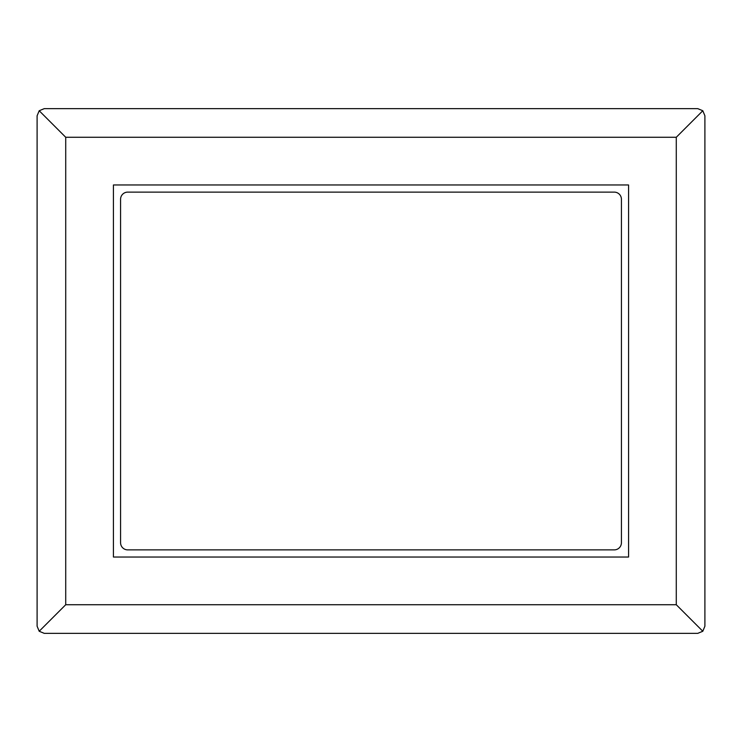 <?xml version="1.0" encoding="UTF-8"?>
<svg xmlns="http://www.w3.org/2000/svg" width="742" height="742" viewBox="0 0 742 742"><rect width="100%" height="100%" fill="white"/><g stroke="black" fill="none" stroke-linecap="round" stroke-linejoin="round"><path stroke-width="1.11" d="M628.576 184.971L628.576 557.029L113.424 557.029L113.424 184.971L628.576 184.971M65.723 604.73L65.723 137.27L676.277 137.27L676.277 604.73L65.723 604.73L39.196 631.256L37.1 626.192L37.1 115.808L39.196 110.743L44.251 108.647L697.749 108.647L702.804 110.743L676.277 137.27M65.723 137.27L39.196 110.743M676.277 604.73L702.804 631.256L697.749 633.353L44.251 633.353L39.196 631.256M702.804 110.743L704.9 115.808L704.9 626.192L702.804 631.256M120.575 199.283L120.575 542.717A7.151 7.151 0 0 0 127.726 549.878L614.274 549.878A7.151 7.151 0 0 0 621.425 542.717L621.425 199.283A7.151 7.151 0 0 0 614.274 192.122L127.726 192.122A7.151 7.151 0 0 0 120.575 199.283"/></g></svg>
